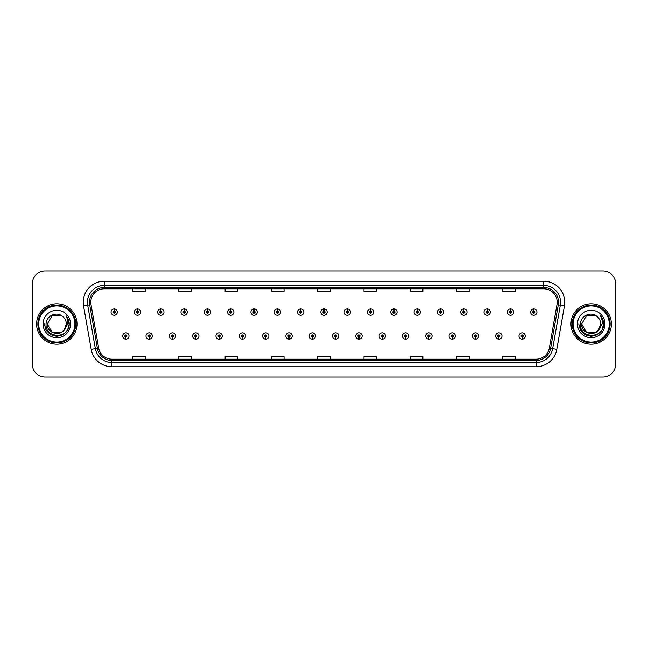 <?xml version="1.0" encoding="UTF-8"?>
<svg xmlns="http://www.w3.org/2000/svg" width="648" height="648" viewBox="0 0 648 648"><rect width="100%" height="100%" fill="white"/><g stroke="black" fill="none" stroke-linecap="round" stroke-linejoin="round"><path stroke-width="0.97" d="M149.121 337.041L149.032 339.147A3.159 3.159 0 0 0 149.307 339.147L149.21 337.041A1.053 1.053 0 0 0 150.214 335.996A1.053 1.053 0 0 0 149.17 334.943A1.053 1.053 0 0 0 148.117 335.996A1.053 1.053 0 0 0 149.121 337.041L149.145 336.409A0.421 0.421 0 0 1 148.748 335.996A0.421 0.421 0 0 1 149.17 335.575A0.421 0.421 0 0 1 149.591 335.996A0.421 0.421 0 0 1 149.186 336.409L149.21 337.041M172.433 337.041L172.344 339.147A3.159 3.159 0 0 0 172.619 339.147L172.522 337.041A1.053 1.053 0 0 0 173.526 335.996A1.053 1.053 0 0 0 172.481 334.943A1.053 1.053 0 0 0 171.428 335.996A1.053 1.053 0 0 0 172.433 337.041L172.457 336.409A0.421 0.421 0 0 1 172.06 335.996A0.421 0.421 0 0 1 172.481 335.575A0.421 0.421 0 0 1 172.894 335.996A0.421 0.421 0 0 1 172.498 336.409L172.522 337.041M195.745 337.041L195.647 339.147A3.159 3.159 0 0 0 195.923 339.147L195.834 337.041A1.053 1.053 0 0 0 196.838 335.996A1.053 1.053 0 0 0 195.785 334.943A1.053 1.053 0 0 0 194.74 335.996A1.053 1.053 0 0 0 195.745 337.041L195.769 336.409A0.421 0.421 0 0 1 195.364 335.996A0.421 0.421 0 0 1 195.785 335.575A0.421 0.421 0 0 1 196.206 335.996A0.421 0.421 0 0 1 195.809 336.409L195.834 337.041M219.056 337.041L218.959 339.147A3.159 3.159 0 0 0 219.235 339.147L219.146 337.041A1.053 1.053 0 0 0 220.15 335.996A1.053 1.053 0 0 0 219.097 334.943A1.053 1.053 0 0 0 218.044 335.996A1.053 1.053 0 0 0 219.056 337.041L219.081 336.409A0.421 0.421 0 0 1 218.676 335.996A0.421 0.421 0 0 1 219.097 335.575A0.421 0.421 0 0 1 219.518 335.996A0.421 0.421 0 0 1 219.121 336.409L219.146 337.041M242.368 337.041L242.271 339.147A3.159 3.159 0 0 0 242.546 339.147L242.457 337.041A1.053 1.053 0 0 0 243.462 335.996A1.053 1.053 0 0 0 242.409 334.943A1.053 1.053 0 0 0 241.356 335.996A1.053 1.053 0 0 0 242.368 337.041L242.393 336.409A0.421 0.421 0 0 1 241.988 335.996A0.421 0.421 0 0 1 242.409 335.575A0.421 0.421 0 0 1 242.83 335.996A0.421 0.421 0 0 1 242.433 336.409L242.457 337.041M265.68 337.041L265.583 339.147A3.159 3.159 0 0 0 265.858 339.147L265.769 337.041A1.053 1.053 0 0 0 266.774 335.996A1.053 1.053 0 0 0 265.721 334.943A1.053 1.053 0 0 0 264.668 335.996A1.053 1.053 0 0 0 265.68 337.041L265.704 336.409A0.421 0.421 0 0 1 265.299 335.996A0.421 0.421 0 0 1 265.721 335.575A0.421 0.421 0 0 1 266.142 335.996A0.421 0.421 0 0 1 265.737 336.409L265.769 337.041M288.984 337.041L288.895 339.147A3.159 3.159 0 0 0 289.17 339.147L289.081 337.041A1.053 1.053 0 0 0 290.085 335.996A1.053 1.053 0 0 0 289.032 334.943A1.053 1.053 0 0 0 287.979 335.996A1.053 1.053 0 0 0 288.984 337.041L289.016 336.409A0.421 0.421 0 0 1 288.611 335.996A0.421 0.421 0 0 1 289.032 335.575A0.421 0.421 0 0 1 289.454 335.996A0.421 0.421 0 0 1 289.049 336.409L289.081 337.041M312.296 337.041L312.206 339.147A3.159 3.159 0 0 0 312.482 339.147L312.393 337.041A1.053 1.053 0 0 0 313.397 335.996A1.053 1.053 0 0 0 312.344 334.943A1.053 1.053 0 0 0 311.291 335.996A1.053 1.053 0 0 0 312.296 337.041L312.328 336.409A0.421 0.421 0 0 1 311.923 335.996A0.421 0.421 0 0 1 312.344 335.575A0.421 0.421 0 0 1 312.765 335.996A0.421 0.421 0 0 1 312.36 336.409L312.393 337.041M335.607 337.041L335.518 339.147A3.159 3.159 0 0 0 335.794 339.147L335.704 337.041A1.053 1.053 0 0 0 336.709 335.996A1.053 1.053 0 0 0 335.656 334.943A1.053 1.053 0 0 0 334.603 335.996A1.053 1.053 0 0 0 335.607 337.041L335.64 336.409A0.421 0.421 0 0 1 335.235 335.996A0.421 0.421 0 0 1 335.656 335.575A0.421 0.421 0 0 1 336.077 335.996A0.421 0.421 0 0 1 335.672 336.409L335.704 337.041M358.919 337.041L358.83 339.147A3.159 3.159 0 0 0 359.105 339.147L359.016 337.041A1.053 1.053 0 0 0 360.021 335.996A1.053 1.053 0 0 0 358.968 334.943A1.053 1.053 0 0 0 357.915 335.996A1.053 1.053 0 0 0 358.919 337.041L358.952 336.409A0.421 0.421 0 0 1 358.546 335.996A0.421 0.421 0 0 1 358.968 335.575A0.421 0.421 0 0 1 359.389 335.996A0.421 0.421 0 0 1 358.984 336.409L359.016 337.041M382.231 337.041L382.142 339.147A3.159 3.159 0 0 0 382.417 339.147L382.32 337.041A1.053 1.053 0 0 0 383.333 335.996A1.053 1.053 0 0 0 382.28 334.943A1.053 1.053 0 0 0 381.226 335.996A1.053 1.053 0 0 0 382.231 337.041L382.263 336.409A0.421 0.421 0 0 1 381.858 335.996A0.421 0.421 0 0 1 382.28 335.575A0.421 0.421 0 0 1 382.701 335.996A0.421 0.421 0 0 1 382.296 336.409L382.32 337.041M405.543 337.041L405.454 339.147A3.159 3.159 0 0 0 405.729 339.147L405.632 337.041A1.053 1.053 0 0 0 406.644 335.996A1.053 1.053 0 0 0 405.591 334.943A1.053 1.053 0 0 0 404.538 335.996A1.053 1.053 0 0 0 405.543 337.041L405.567 336.409A0.421 0.421 0 0 1 405.17 335.996A0.421 0.421 0 0 1 405.591 335.575A0.421 0.421 0 0 1 406.013 335.996A0.421 0.421 0 0 1 405.608 336.409L405.632 337.041M428.855 337.041L428.765 339.147A3.159 3.159 0 0 0 429.041 339.147L428.944 337.041A1.053 1.053 0 0 0 429.956 335.996A1.053 1.053 0 0 0 428.903 334.943A1.053 1.053 0 0 0 427.85 335.996A1.053 1.053 0 0 0 428.855 337.041L428.879 336.409A0.421 0.421 0 0 1 428.482 335.996A0.421 0.421 0 0 1 428.903 335.575A0.421 0.421 0 0 1 429.324 335.996A0.421 0.421 0 0 1 428.919 336.409L428.944 337.041M452.166 337.041L452.077 339.147A3.159 3.159 0 0 0 452.353 339.147L452.255 337.041A1.053 1.053 0 0 0 453.26 335.996A1.053 1.053 0 0 0 452.215 334.943A1.053 1.053 0 0 0 451.162 335.996A1.053 1.053 0 0 0 452.166 337.041L452.191 336.409A0.421 0.421 0 0 1 451.794 335.996A0.421 0.421 0 0 1 452.215 335.575A0.421 0.421 0 0 1 452.636 335.996A0.421 0.421 0 0 1 452.231 336.409L452.255 337.041M475.478 337.041L475.381 339.147A3.159 3.159 0 0 0 475.656 339.147L475.567 337.041A1.053 1.053 0 0 0 476.572 335.996A1.053 1.053 0 0 0 475.519 334.943A1.053 1.053 0 0 0 474.474 335.996A1.053 1.053 0 0 0 475.478 337.041L475.502 336.409A0.421 0.421 0 0 1 475.106 335.996A0.421 0.421 0 0 1 475.519 335.575A0.421 0.421 0 0 1 475.94 335.996A0.421 0.421 0 0 1 475.543 336.409L475.567 337.041M498.79 337.041L498.693 339.147A3.159 3.159 0 0 0 498.968 339.147L498.879 337.041A1.053 1.053 0 0 0 499.883 335.996A1.053 1.053 0 0 0 498.83 334.943A1.053 1.053 0 0 0 497.786 335.996A1.053 1.053 0 0 0 498.79 337.041L498.814 336.409A0.421 0.421 0 0 1 498.409 335.996A0.421 0.421 0 0 1 498.83 335.575A0.421 0.421 0 0 1 499.252 335.996A0.421 0.421 0 0 1 498.855 336.409L498.879 337.041M522.102 337.041L522.005 339.147A3.159 3.159 0 0 0 522.28 339.147L522.191 337.041A1.053 1.053 0 0 0 523.195 335.996A1.053 1.053 0 0 0 522.142 334.943A1.053 1.053 0 0 0 521.089 335.996A1.053 1.053 0 0 0 522.102 337.041L522.126 336.409A0.421 0.421 0 0 1 521.721 335.996A0.421 0.421 0 0 1 522.142 335.575A0.421 0.421 0 0 1 522.563 335.996A0.421 0.421 0 0 1 522.167 336.409L522.191 337.041M125.809 337.041L125.72 339.147A3.159 3.159 0 0 0 125.996 339.147L125.898 337.041A1.053 1.053 0 0 0 126.911 335.996A1.053 1.053 0 0 0 125.858 334.943A1.053 1.053 0 0 0 124.805 335.996A1.053 1.053 0 0 0 125.809 337.041L125.834 336.409A0.421 0.421 0 0 1 125.437 335.996A0.421 0.421 0 0 1 125.858 335.575A0.421 0.421 0 0 1 126.279 335.996A0.421 0.421 0 0 1 125.874 336.409L125.898 337.041M137.554 311.04L137.651 308.942A3.159 3.159 0 0 0 137.376 308.942L137.465 311.04A1.053 1.053 0 0 0 136.461 312.093A1.053 1.053 0 0 0 137.514 313.146A1.053 1.053 0 0 0 138.559 312.093A1.053 1.053 0 0 0 137.554 311.04L137.53 311.672A0.421 0.421 0 0 1 137.935 312.093A0.421 0.421 0 0 1 137.514 312.514A0.421 0.421 0 0 1 137.093 312.093A0.421 0.421 0 0 1 137.489 311.672L137.465 311.04M160.866 311.04L160.963 308.942A3.159 3.159 0 0 0 160.688 308.942L160.777 311.04A1.053 1.053 0 0 0 159.773 312.093A1.053 1.053 0 0 0 160.826 313.146A1.053 1.053 0 0 0 161.87 312.093A1.053 1.053 0 0 0 160.866 311.04L160.842 311.672A0.421 0.421 0 0 1 161.239 312.093A0.421 0.421 0 0 1 160.826 312.514A0.421 0.421 0 0 1 160.404 312.093A0.421 0.421 0 0 1 160.801 311.672L160.777 311.04M184.178 311.04L184.267 308.942A3.159 3.159 0 0 0 183.992 308.942L184.089 311.04A1.053 1.053 0 0 0 183.084 312.093A1.053 1.053 0 0 0 184.129 313.146A1.053 1.053 0 0 0 185.182 312.093A1.053 1.053 0 0 0 184.178 311.04L184.154 311.672A0.421 0.421 0 0 1 184.55 312.093A0.421 0.421 0 0 1 184.129 312.514A0.421 0.421 0 0 1 183.716 312.093A0.421 0.421 0 0 1 184.113 311.672L184.089 311.04M207.49 311.04L207.579 308.942A3.159 3.159 0 0 0 207.303 308.942L207.401 311.04A1.053 1.053 0 0 0 206.396 312.093A1.053 1.053 0 0 0 207.441 313.146A1.053 1.053 0 0 0 208.494 312.093A1.053 1.053 0 0 0 207.49 311.04L207.465 311.672A0.421 0.421 0 0 1 207.862 312.093A0.421 0.421 0 0 1 207.441 312.514A0.421 0.421 0 0 1 207.02 312.093A0.421 0.421 0 0 1 207.425 311.672L207.401 311.04M230.801 311.04L230.891 308.942A3.159 3.159 0 0 0 230.615 308.942L230.712 311.04A1.053 1.053 0 0 0 229.7 312.093A1.053 1.053 0 0 0 230.753 313.146A1.053 1.053 0 0 0 231.806 312.093A1.053 1.053 0 0 0 230.801 311.04L230.777 311.672A0.421 0.421 0 0 1 231.174 312.093A0.421 0.421 0 0 1 230.753 312.514A0.421 0.421 0 0 1 230.332 312.093A0.421 0.421 0 0 1 230.737 311.672L230.712 311.04M254.113 311.04L254.202 308.942A3.159 3.159 0 0 0 253.927 308.942L254.024 311.04A1.053 1.053 0 0 0 253.012 312.093A1.053 1.053 0 0 0 254.065 313.146A1.053 1.053 0 0 0 255.118 312.093A1.053 1.053 0 0 0 254.113 311.04L254.081 311.672A0.421 0.421 0 0 1 254.486 312.093A0.421 0.421 0 0 1 254.065 312.514A0.421 0.421 0 0 1 253.643 312.093A0.421 0.421 0 0 1 254.048 311.672L254.024 311.04M277.425 311.04L277.514 308.942A3.159 3.159 0 0 0 277.239 308.942L277.328 311.04A1.053 1.053 0 0 0 276.323 312.093A1.053 1.053 0 0 0 277.376 313.146A1.053 1.053 0 0 0 278.429 312.093A1.053 1.053 0 0 0 277.425 311.04L277.393 311.672A0.421 0.421 0 0 1 277.798 312.093A0.421 0.421 0 0 1 277.376 312.514A0.421 0.421 0 0 1 276.955 312.093A0.421 0.421 0 0 1 277.36 311.672L277.328 311.04M300.737 311.04L300.826 308.942A3.159 3.159 0 0 0 300.551 308.942L300.64 311.04A1.053 1.053 0 0 0 299.635 312.093A1.053 1.053 0 0 0 300.688 313.146A1.053 1.053 0 0 0 301.741 312.093A1.053 1.053 0 0 0 300.737 311.04L300.704 311.672A0.421 0.421 0 0 1 301.109 312.093A0.421 0.421 0 0 1 300.688 312.514A0.421 0.421 0 0 1 300.267 312.093A0.421 0.421 0 0 1 300.672 311.672L300.64 311.04M324.049 311.04L324.138 308.942A3.159 3.159 0 0 0 323.862 308.942L323.951 311.04A1.053 1.053 0 0 0 322.947 312.093A1.053 1.053 0 0 0 324 313.146A1.053 1.053 0 0 0 325.053 312.093A1.053 1.053 0 0 0 324.049 311.04L324.016 311.672A0.421 0.421 0 0 1 324.421 312.093A0.421 0.421 0 0 1 324 312.514A0.421 0.421 0 0 1 323.579 312.093A0.421 0.421 0 0 1 323.984 311.672L323.951 311.04M347.36 311.04L347.45 308.942A3.159 3.159 0 0 0 347.174 308.942L347.263 311.04A1.053 1.053 0 0 0 346.259 312.093A1.053 1.053 0 0 0 347.312 313.146A1.053 1.053 0 0 0 348.365 312.093A1.053 1.053 0 0 0 347.36 311.04L347.328 311.672A0.421 0.421 0 0 1 347.733 312.093A0.421 0.421 0 0 1 347.312 312.514A0.421 0.421 0 0 1 346.891 312.093A0.421 0.421 0 0 1 347.296 311.672L347.263 311.04M370.672 311.04L370.761 308.942A3.159 3.159 0 0 0 370.486 308.942L370.575 311.04A1.053 1.053 0 0 0 369.571 312.093A1.053 1.053 0 0 0 370.624 313.146A1.053 1.053 0 0 0 371.677 312.093A1.053 1.053 0 0 0 370.672 311.04L370.64 311.672A0.421 0.421 0 0 1 371.045 312.093A0.421 0.421 0 0 1 370.624 312.514A0.421 0.421 0 0 1 370.202 312.093A0.421 0.421 0 0 1 370.607 311.672L370.575 311.04M393.976 311.04L394.073 308.942A3.159 3.159 0 0 0 393.798 308.942L393.887 311.04A1.053 1.053 0 0 0 392.882 312.093A1.053 1.053 0 0 0 393.935 313.146A1.053 1.053 0 0 0 394.988 312.093A1.053 1.053 0 0 0 393.976 311.04L393.952 311.672A0.421 0.421 0 0 1 394.357 312.093A0.421 0.421 0 0 1 393.935 312.514A0.421 0.421 0 0 1 393.514 312.093A0.421 0.421 0 0 1 393.919 311.672L393.887 311.04M417.288 311.04L417.385 308.942A3.159 3.159 0 0 0 417.11 308.942L417.199 311.04A1.053 1.053 0 0 0 416.194 312.093A1.053 1.053 0 0 0 417.247 313.146A1.053 1.053 0 0 0 418.3 312.093A1.053 1.053 0 0 0 417.288 311.04L417.263 311.672A0.421 0.421 0 0 1 417.668 312.093A0.421 0.421 0 0 1 417.247 312.514A0.421 0.421 0 0 1 416.826 312.093A0.421 0.421 0 0 1 417.223 311.672L417.199 311.04M440.6 311.04L440.697 308.942A3.159 3.159 0 0 0 440.421 308.942L440.51 311.04A1.053 1.053 0 0 0 439.506 312.093A1.053 1.053 0 0 0 440.559 313.146A1.053 1.053 0 0 0 441.604 312.093A1.053 1.053 0 0 0 440.6 311.04L440.575 311.672A0.421 0.421 0 0 1 440.98 312.093A0.421 0.421 0 0 1 440.559 312.514A0.421 0.421 0 0 1 440.138 312.093A0.421 0.421 0 0 1 440.535 311.672L440.51 311.04M463.911 311.04L464.009 308.942A3.159 3.159 0 0 0 463.733 308.942L463.822 311.04A1.053 1.053 0 0 0 462.818 312.093A1.053 1.053 0 0 0 463.871 313.146A1.053 1.053 0 0 0 464.916 312.093A1.053 1.053 0 0 0 463.911 311.04L463.887 311.672A0.421 0.421 0 0 1 464.284 312.093A0.421 0.421 0 0 1 463.871 312.514A0.421 0.421 0 0 1 463.45 312.093A0.421 0.421 0 0 1 463.846 311.672L463.822 311.04M487.223 311.04L487.312 308.942A3.159 3.159 0 0 0 487.037 308.942L487.134 311.04A1.053 1.053 0 0 0 486.13 312.093A1.053 1.053 0 0 0 487.175 313.146A1.053 1.053 0 0 0 488.228 312.093A1.053 1.053 0 0 0 487.223 311.04L487.199 311.672A0.421 0.421 0 0 1 487.596 312.093A0.421 0.421 0 0 1 487.175 312.514A0.421 0.421 0 0 1 486.761 312.093A0.421 0.421 0 0 1 487.158 311.672L487.134 311.04M510.535 311.04L510.624 308.942A3.159 3.159 0 0 0 510.349 308.942L510.446 311.04A1.053 1.053 0 0 0 509.441 312.093A1.053 1.053 0 0 0 510.486 313.146A1.053 1.053 0 0 0 511.539 312.093A1.053 1.053 0 0 0 510.535 311.04L510.511 311.672A0.421 0.421 0 0 1 510.908 312.093A0.421 0.421 0 0 1 510.486 312.514A0.421 0.421 0 0 1 510.065 312.093A0.421 0.421 0 0 1 510.47 311.672L510.446 311.04M533.847 311.04L533.936 308.942A3.159 3.159 0 0 0 533.66 308.942L533.758 311.04A1.053 1.053 0 0 0 532.745 312.093A1.053 1.053 0 0 0 533.798 313.146A1.053 1.053 0 0 0 534.851 312.093A1.053 1.053 0 0 0 533.847 311.04L533.822 311.672A0.421 0.421 0 0 1 534.219 312.093A0.421 0.421 0 0 1 533.798 312.514A0.421 0.421 0 0 1 533.377 312.093A0.421 0.421 0 0 1 533.782 311.672L533.758 311.04M114.242 311.04L114.34 308.942A3.159 3.159 0 0 0 114.064 308.942L114.153 311.04A1.053 1.053 0 0 0 113.149 312.093A1.053 1.053 0 0 0 114.202 313.146A1.053 1.053 0 0 0 115.255 312.093A1.053 1.053 0 0 0 114.242 311.04L114.218 311.672A0.421 0.421 0 0 1 114.623 312.093A0.421 0.421 0 0 1 114.202 312.514A0.421 0.421 0 0 1 113.781 312.093A0.421 0.421 0 0 1 114.178 311.672L114.153 311.04M36.604 324A20.201 20.201 0 0 0 56.805 344.201A20.201 20.201 0 0 0 76.999 324A20.201 20.201 0 0 0 56.805 303.799A20.201 20.201 0 0 0 36.604 324A20.201 20.201 0 0 0 56.805 344.201A20.201 20.201 0 0 0 76.999 324A20.201 20.201 0 0 0 56.805 303.799A20.201 20.201 0 0 0 36.604 324M571.001 324A20.201 20.201 0 0 0 591.195 344.201A20.201 20.201 0 0 0 611.396 324A20.201 20.201 0 0 0 591.195 303.799A20.201 20.201 0 0 0 571.001 324A20.201 20.201 0 0 0 591.195 344.201A20.201 20.201 0 0 0 611.396 324A20.201 20.201 0 0 0 591.195 303.799A20.201 20.201 0 0 0 571.001 324M90.801 302.284A13.462 13.462 0 0 1 104.271 288.822L543.729 288.822A13.462 13.462 0 0 1 556.988 304.625L549.334 348.049A13.462 13.462 0 0 1 536.074 359.178L111.926 359.178A13.462 13.462 0 0 1 98.666 348.049L91.012 304.625A13.462 13.462 0 0 1 90.801 302.284M89.497 302.284A14.774 14.774 0 0 0 89.724 304.852L97.378 348.276A14.774 14.774 0 0 0 111.926 360.482L536.074 360.482A14.774 14.774 0 0 0 550.622 348.276L558.276 304.852A14.774 14.774 0 0 0 543.729 287.518L104.271 287.518A14.774 14.774 0 0 0 89.497 302.284M83.552 305.945A21.036 21.036 0 0 1 104.271 281.248L543.729 281.248A21.036 21.036 0 0 1 564.449 305.945L556.794 349.369A21.036 21.036 0 0 1 536.074 366.752L111.926 366.752A21.036 21.036 0 0 1 91.206 349.369L83.552 305.945L87.691 305.208A16.832 16.832 0 0 1 104.271 285.46L543.729 285.46A16.832 16.832 0 0 1 560.309 305.208L552.647 348.632A16.832 16.832 0 0 1 536.074 362.54L111.926 362.54A16.832 16.832 0 0 1 95.353 348.632L87.691 305.208A16.832 16.832 0 0 1 87.44 302.284M615.6 283.605A12.62 12.62 0 0 0 602.98 270.986L45.02 270.986A12.62 12.62 0 0 0 32.4 283.605L32.4 364.395A12.62 12.62 0 0 0 45.02 377.014L602.98 377.014A12.62 12.62 0 0 0 615.6 364.395L615.6 283.605L615.6 364.395M317.69 288.822L317.69 291.673L330.31 291.673L330.31 288.822M271.399 288.822L271.399 291.673L284.026 291.673L284.026 288.822M225.115 288.822L225.115 291.673L237.743 291.673L237.743 288.822M178.832 288.822L178.832 291.673L191.452 291.673L191.452 288.822M132.548 288.822L132.548 291.673L145.168 291.673L145.168 288.822M363.974 288.822L363.974 291.673L376.601 291.673L376.601 288.822M410.257 288.822L410.257 291.673L422.885 291.673L422.885 288.822M456.548 288.822L456.548 291.673L469.168 291.673L469.168 288.822M502.832 288.822L502.832 291.673L515.452 291.673L515.452 288.822M330.31 359.178L330.31 356.327L317.69 356.327L317.69 359.178M284.026 359.178L284.026 356.327L271.399 356.327L271.399 359.178M237.743 359.178L237.743 356.327L225.115 356.327L225.115 359.178M191.452 359.178L191.452 356.327L178.832 356.327L178.832 359.178M145.168 359.178L145.168 356.327L132.548 356.327L132.548 359.178M376.601 359.178L376.601 356.327L363.974 356.327L363.974 359.178M422.885 359.178L422.885 356.327L410.257 356.327L410.257 359.178M469.168 359.178L469.168 356.327L456.548 356.327L456.548 359.178M515.452 359.178L515.452 356.327L502.832 356.327L502.832 359.178M32.4 283.605L32.4 364.395M602.98 270.986L45.02 270.986M45.02 377.014L602.98 377.014M117.353 312.093A3.159 3.159 0 0 0 114.34 308.942A3.159 3.159 0 0 1 117.353 312.093A3.159 3.159 0 0 1 114.202 315.244A3.159 3.159 0 0 1 111.043 312.093A3.159 3.159 0 0 1 114.064 308.942M122.699 335.996A3.159 3.159 0 0 0 125.72 339.147A3.159 3.159 0 0 1 122.699 335.996A3.159 3.159 0 0 1 125.858 332.837A3.159 3.159 0 0 1 129.009 335.996A3.159 3.159 0 0 1 125.996 339.147M140.665 312.093A3.159 3.159 0 0 0 137.651 308.942A3.159 3.159 0 0 1 140.665 312.093A3.159 3.159 0 0 1 137.514 315.244A3.159 3.159 0 0 1 134.355 312.093A3.159 3.159 0 0 1 137.376 308.942M163.976 312.093A3.159 3.159 0 0 0 160.963 308.942A3.159 3.159 0 0 1 163.976 312.093A3.159 3.159 0 0 1 160.826 315.244A3.159 3.159 0 0 1 157.667 312.093A3.159 3.159 0 0 1 160.688 308.942M187.288 312.093A3.159 3.159 0 0 0 184.267 308.942A3.159 3.159 0 0 1 187.288 312.093A3.159 3.159 0 0 1 184.129 315.244A3.159 3.159 0 0 1 180.978 312.093A3.159 3.159 0 0 1 183.992 308.942M210.6 312.093A3.159 3.159 0 0 0 207.579 308.942A3.159 3.159 0 0 1 210.6 312.093A3.159 3.159 0 0 1 207.441 315.244A3.159 3.159 0 0 1 204.29 312.093A3.159 3.159 0 0 1 207.303 308.942L207.376 310.619M146.011 335.996A3.159 3.159 0 0 0 149.032 339.147A3.159 3.159 0 0 1 146.011 335.996A3.159 3.159 0 0 1 149.17 332.837A3.159 3.159 0 0 1 152.321 335.996A3.159 3.159 0 0 1 149.307 339.147M169.322 335.996A3.159 3.159 0 0 0 172.344 339.147A3.159 3.159 0 0 1 169.322 335.996A3.159 3.159 0 0 1 172.481 332.837A3.159 3.159 0 0 1 175.632 335.996A3.159 3.159 0 0 1 172.619 339.147M192.634 335.996A3.159 3.159 0 0 0 195.647 339.147A3.159 3.159 0 0 1 192.634 335.996A3.159 3.159 0 0 1 195.785 332.837A3.159 3.159 0 0 1 198.944 335.996A3.159 3.159 0 0 1 195.923 339.147L195.85 337.462M66.282 315.997C68.202 318.33 69.182 320.995 69.206 324L69.19 324.713C68.801 339.066 44.995 338.685 46.065 324C45.959 315.738 57.202 310.692 63.034 316.815L61.56 315.762L52.051 315.762L47.296 324L52.051 315.762L61.56 315.762L63.034 316.815L61.56 315.762L52.051 315.762L47.296 324L52.051 315.762L61.56 315.762L63.034 316.815L61.56 315.762L52.051 315.762L47.296 324L52.051 315.762L61.56 315.762L63.034 316.815L61.56 315.762L52.051 315.762L47.296 324L52.051 315.762L61.56 315.762L63.034 316.815L61.56 315.762L52.051 315.762L47.296 324C46.713 336.272 66.898 336.272 66.315 324A9.509 9.509 0 0 0 63.034 316.815L61.56 315.762L52.051 315.762L47.296 324C46.713 336.272 66.898 336.272 66.315 324C66.898 336.272 46.713 336.272 47.296 324C46.713 336.272 66.898 336.272 66.315 324C66.898 336.272 46.713 336.272 47.296 324C46.713 336.272 66.898 336.272 66.315 324C66.898 336.272 46.713 336.272 47.296 324L52.051 332.238L61.56 332.238L64.095 330.107L66.315 324A9.509 9.509 0 0 1 64.095 330.107C59.041 336.936 46.802 332.57 47.296 324L52.051 332.238L61.56 332.238L64.071 330.14M74.901 324A18.095 18.095 0 0 0 56.805 305.905A18.095 18.095 0 0 0 38.71 324A18.095 18.095 0 0 0 56.805 342.095A18.095 18.095 0 0 0 74.901 324M75.743 324A18.938 18.938 0 0 0 56.805 305.062A18.938 18.938 0 0 0 37.867 324A18.938 18.938 0 0 0 56.805 342.938A18.938 18.938 0 0 0 75.743 324M43.084 324A13.721 13.721 0 0 0 56.805 337.721A13.721 13.721 0 0 0 70.527 324A13.721 13.721 0 0 0 56.805 310.279A13.721 13.721 0 0 0 43.084 324M69.206 324.097L69.206 324C69.174 320.882 68.137 318.144 66.096 315.779C67.651 318.33 68.194 321.068 67.732 324L64.095 330.107M66.185 315.884L69.206 324.356L66.185 315.884L69.206 324.356L66.185 315.884L69.206 324.356L66.185 315.884L69.206 324.356L66.185 315.884L69.206 324.356L66.185 315.884L69.206 324L67.546 330.205L63.01 334.741L56.805 336.401L50.601 334.741L46.065 330.205L44.404 324M600.672 315.997C602.591 318.33 603.572 320.995 603.596 324L603.58 324.713C603.191 339.066 579.385 338.685 580.454 324C580.349 315.738 591.592 310.692 597.424 316.815L595.949 315.762L586.44 315.762L581.685 324L586.44 315.762L595.949 315.762L597.424 316.815L595.949 315.762L586.44 315.762L581.685 324L586.44 315.762L595.949 315.762L597.424 316.815L595.949 315.762L586.44 315.762L581.685 324L586.44 315.762L595.949 315.762L597.424 316.815L595.949 315.762L586.44 315.762L581.685 324L586.44 315.762L595.949 315.762L597.424 316.815L595.949 315.762L586.44 315.762L581.685 324C581.102 336.272 601.287 336.272 600.704 324A9.509 9.509 0 0 0 597.424 316.815L595.949 315.762L586.44 315.762L581.685 324C581.102 336.272 601.287 336.272 600.704 324C601.287 336.272 581.102 336.272 581.685 324C581.102 336.272 601.287 336.272 600.704 324C601.287 336.272 581.102 336.272 581.685 324C581.102 336.272 601.287 336.272 600.704 324C601.287 336.272 581.102 336.272 581.685 324L586.44 332.238L595.949 332.238L598.485 330.107L600.704 324A9.509 9.509 0 0 1 598.485 330.107C593.438 336.936 581.191 332.57 581.685 324L586.44 332.238L595.949 332.238L598.46 330.14M609.29 324A18.095 18.095 0 0 0 591.195 305.905A18.095 18.095 0 0 0 573.099 324A18.095 18.095 0 0 0 591.195 342.095A18.095 18.095 0 0 0 609.29 324M610.133 324A18.938 18.938 0 0 0 591.195 305.062A18.938 18.938 0 0 0 572.257 324A18.938 18.938 0 0 0 591.195 342.938A18.938 18.938 0 0 0 610.133 324M577.473 324A13.721 13.721 0 0 0 591.195 337.721A13.721 13.721 0 0 0 604.916 324A13.721 13.721 0 0 0 591.195 310.279A13.721 13.721 0 0 0 577.473 324M603.596 324.097L603.596 324C603.563 320.882 602.527 318.144 600.485 315.779C602.041 318.33 602.583 321.068 602.122 324L598.485 330.107M600.575 315.884L603.596 324.356L600.575 315.884L603.596 324.356L600.575 315.884L603.596 324.356L600.575 315.884L603.596 324.356L600.575 315.884L603.596 324.356L600.575 315.884L603.596 324L601.935 330.205L597.399 334.741L591.195 336.401L584.99 334.741L580.454 330.205L578.794 324M233.912 312.093A3.159 3.159 0 0 0 230.891 308.942A3.159 3.159 0 0 1 233.912 312.093A3.159 3.159 0 0 1 230.753 315.244A3.159 3.159 0 0 1 227.602 312.093A3.159 3.159 0 0 1 230.615 308.942L230.688 310.619M257.224 312.093A3.159 3.159 0 0 0 254.202 308.942A3.159 3.159 0 0 1 257.224 312.093A3.159 3.159 0 0 1 254.065 315.244A3.159 3.159 0 0 1 250.914 312.093A3.159 3.159 0 0 1 253.927 308.942L254 310.619M280.535 312.093A3.159 3.159 0 0 0 277.514 308.942A3.159 3.159 0 0 1 280.535 312.093A3.159 3.159 0 0 1 277.376 315.244A3.159 3.159 0 0 1 274.226 312.093A3.159 3.159 0 0 1 277.239 308.942L277.312 310.619M215.946 335.996A3.159 3.159 0 0 0 218.959 339.147A3.159 3.159 0 0 1 215.946 335.996A3.159 3.159 0 0 1 219.097 332.837A3.159 3.159 0 0 1 222.256 335.996A3.159 3.159 0 0 1 219.235 339.147L219.162 337.462M239.258 335.996A3.159 3.159 0 0 0 242.271 339.147A3.159 3.159 0 0 1 239.258 335.996A3.159 3.159 0 0 1 242.409 332.837A3.159 3.159 0 0 1 245.568 335.996A3.159 3.159 0 0 1 242.546 339.147L242.474 337.462M262.57 335.996A3.159 3.159 0 0 0 265.583 339.147A3.159 3.159 0 0 1 262.57 335.996A3.159 3.159 0 0 1 265.721 332.837A3.159 3.159 0 0 1 268.88 335.996A3.159 3.159 0 0 1 265.858 339.147L265.785 337.462M303.847 312.093A3.159 3.159 0 0 0 300.826 308.942A3.159 3.159 0 0 1 303.847 312.093A3.159 3.159 0 0 1 300.688 315.244A3.159 3.159 0 0 1 297.529 312.093A3.159 3.159 0 0 1 300.551 308.942L300.623 310.619M327.159 312.093A3.159 3.159 0 0 0 324.138 308.942A3.159 3.159 0 0 1 327.159 312.093A3.159 3.159 0 0 1 324 315.244A3.159 3.159 0 0 1 320.841 312.093A3.159 3.159 0 0 1 323.862 308.942L323.935 310.619M350.471 312.093A3.159 3.159 0 0 0 347.45 308.942A3.159 3.159 0 0 1 350.471 312.093A3.159 3.159 0 0 1 347.312 315.244A3.159 3.159 0 0 1 344.153 312.093A3.159 3.159 0 0 1 347.174 308.942M373.774 312.093A3.159 3.159 0 0 0 370.761 308.942A3.159 3.159 0 0 1 373.774 312.093A3.159 3.159 0 0 1 370.624 315.244A3.159 3.159 0 0 1 367.465 312.093A3.159 3.159 0 0 1 370.486 308.942M397.086 312.093A3.159 3.159 0 0 0 394.073 308.942A3.159 3.159 0 0 1 397.086 312.093A3.159 3.159 0 0 1 393.935 315.244A3.159 3.159 0 0 1 390.776 312.093A3.159 3.159 0 0 1 393.798 308.942M285.881 335.996A3.159 3.159 0 0 0 288.895 339.147A3.159 3.159 0 0 1 285.881 335.996A3.159 3.159 0 0 1 289.032 332.837A3.159 3.159 0 0 1 292.191 335.996A3.159 3.159 0 0 1 289.17 339.147L289.097 337.462M309.185 335.996A3.159 3.159 0 0 0 312.206 339.147A3.159 3.159 0 0 1 309.185 335.996A3.159 3.159 0 0 1 312.344 332.837A3.159 3.159 0 0 1 315.503 335.996A3.159 3.159 0 0 1 312.482 339.147L312.409 337.462M332.497 335.996A3.159 3.159 0 0 0 335.518 339.147A3.159 3.159 0 0 1 332.497 335.996A3.159 3.159 0 0 1 335.656 332.837A3.159 3.159 0 0 1 338.815 335.996A3.159 3.159 0 0 1 335.794 339.147M355.809 335.996A3.159 3.159 0 0 0 358.83 339.147A3.159 3.159 0 0 1 355.809 335.996A3.159 3.159 0 0 1 358.968 332.837A3.159 3.159 0 0 1 362.119 335.996A3.159 3.159 0 0 1 359.105 339.147M379.121 335.996A3.159 3.159 0 0 0 382.142 339.147A3.159 3.159 0 0 1 379.121 335.996A3.159 3.159 0 0 1 382.28 332.837A3.159 3.159 0 0 1 385.43 335.996A3.159 3.159 0 0 1 382.417 339.147M420.398 312.093A3.159 3.159 0 0 0 417.385 308.942A3.159 3.159 0 0 1 420.398 312.093A3.159 3.159 0 0 1 417.247 315.244A3.159 3.159 0 0 1 414.088 312.093A3.159 3.159 0 0 1 417.11 308.942M443.71 312.093A3.159 3.159 0 0 0 440.697 308.942A3.159 3.159 0 0 1 443.71 312.093A3.159 3.159 0 0 1 440.559 315.244A3.159 3.159 0 0 1 437.4 312.093A3.159 3.159 0 0 1 440.421 308.942M467.022 312.093A3.159 3.159 0 0 0 464.009 308.942A3.159 3.159 0 0 1 467.022 312.093A3.159 3.159 0 0 1 463.871 315.244A3.159 3.159 0 0 1 460.712 312.093A3.159 3.159 0 0 1 463.733 308.942M490.334 312.093A3.159 3.159 0 0 0 487.312 308.942A3.159 3.159 0 0 1 490.334 312.093A3.159 3.159 0 0 1 487.175 315.244A3.159 3.159 0 0 1 484.024 312.093A3.159 3.159 0 0 1 487.037 308.942M513.645 312.093A3.159 3.159 0 0 0 510.624 308.942A3.159 3.159 0 0 1 513.645 312.093A3.159 3.159 0 0 1 510.486 315.244A3.159 3.159 0 0 1 507.335 312.093A3.159 3.159 0 0 1 510.349 308.942M536.957 312.093A3.159 3.159 0 0 0 533.936 308.942A3.159 3.159 0 0 1 536.957 312.093A3.159 3.159 0 0 1 533.798 315.244A3.159 3.159 0 0 1 530.647 312.093A3.159 3.159 0 0 1 533.66 308.942M402.432 335.996A3.159 3.159 0 0 0 405.454 339.147A3.159 3.159 0 0 1 402.432 335.996A3.159 3.159 0 0 1 405.591 332.837A3.159 3.159 0 0 1 408.742 335.996A3.159 3.159 0 0 1 405.729 339.147M425.744 335.996A3.159 3.159 0 0 0 428.765 339.147A3.159 3.159 0 0 1 425.744 335.996A3.159 3.159 0 0 1 428.903 332.837A3.159 3.159 0 0 1 432.054 335.996A3.159 3.159 0 0 1 429.041 339.147M449.056 335.996A3.159 3.159 0 0 0 452.077 339.147A3.159 3.159 0 0 1 449.056 335.996A3.159 3.159 0 0 1 452.215 332.837A3.159 3.159 0 0 1 455.366 335.996A3.159 3.159 0 0 1 452.353 339.147M472.368 335.996A3.159 3.159 0 0 0 475.381 339.147A3.159 3.159 0 0 1 472.368 335.996A3.159 3.159 0 0 1 475.519 332.837A3.159 3.159 0 0 1 478.678 335.996A3.159 3.159 0 0 1 475.656 339.147M495.68 335.996A3.159 3.159 0 0 0 498.693 339.147A3.159 3.159 0 0 1 495.68 335.996A3.159 3.159 0 0 1 498.83 332.837A3.159 3.159 0 0 1 501.989 335.996A3.159 3.159 0 0 1 498.968 339.147M518.991 335.996A3.159 3.159 0 0 0 522.005 339.147A3.159 3.159 0 0 1 518.991 335.996A3.159 3.159 0 0 1 522.142 332.837A3.159 3.159 0 0 1 525.301 335.996A3.159 3.159 0 0 1 522.28 339.147M543.729 281.248L543.729 287.518M87.691 305.208L89.724 304.852M111.926 366.752L111.926 360.482M536.074 360.482L536.074 366.752M550.622 348.276L556.794 349.369M91.206 349.369L97.378 348.276M558.276 304.852L564.449 305.945M104.271 281.248L104.271 287.518"/></g></svg>
